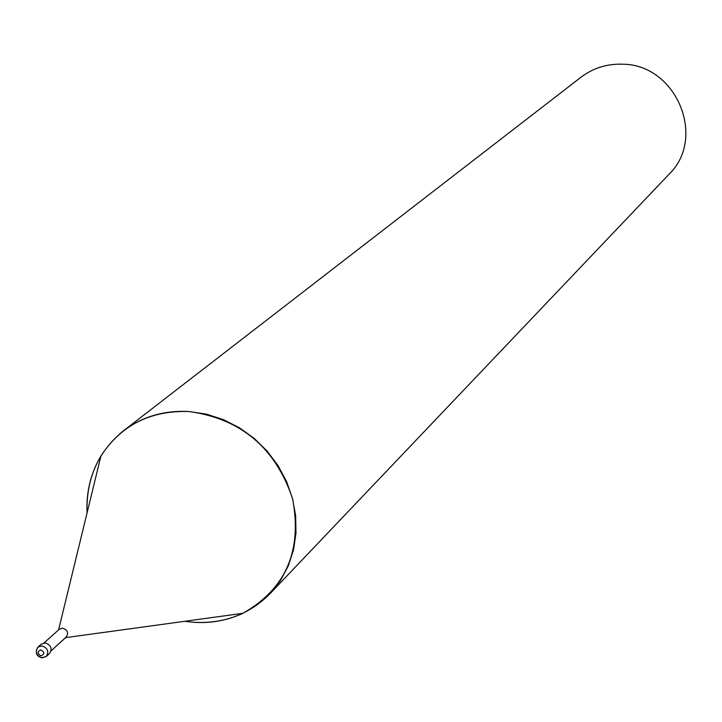 <?xml version="1.0" encoding="UTF-8"?>
<svg xmlns="http://www.w3.org/2000/svg" width="722" height="722" viewBox="0 0 722 722"><rect width="100%" height="100%" fill="white"/><g stroke="black" fill="none" stroke-linecap="round" stroke-linejoin="round"><path stroke-width="1.08" d="M65.269 637.688L66.28 637.012C68.761 632.878 67.552 629.927 62.652 628.176L59.285 629.259L44.006 642.959M184.769 621.29L192.124 622.183C223.044 624.277 249.045 614.747 270.118 593.601L280.362 580.696L288.231 566.039L293.493 550.038L295.993 533.107L295.65 515.716L292.473 498.342L286.535 481.457L277.988 465.537L267.068 451.015L254.081 438.299L239.388 427.74L223.387 419.635L206.537 414.184L189.29 411.549C150.591 410.231 121.134 425.059 100.909 456.051C90.701 473.235 86.071 492.214 87.046 512.999M270.118 593.601L668.798 174.507C707.145 137.938 676.171 64.005 622.22 64.204C606.823 63.744 593.078 68.085 580.993 77.209L123.318 430.926C98.084 451.602 85.99 478.966 87.046 513.008M192.124 622.183C210.12 623.646 227.024 620.685 242.836 613.321C285.786 589.026 302.383 550.868 292.609 498.848C275.56 447.938 241.121 418.841 189.29 411.558C164.309 410.123 142.315 416.585 123.318 430.926M42.192 657.787L46.253 656.478L49.556 653.464C52.498 648.537 51.054 645.026 45.215 642.932L41.208 644.214L37.869 647.192C34.936 651.677 36.118 655.161 41.407 657.661M46.253 656.478L46.253 656.478C49.204 651.533 47.751 648.013 41.894 645.91L37.869 647.192C34.936 652.489 36.136 656.009 41.47 657.751L46.253 656.478M41.01 655.82C44.746 654.177 44.692 652.201 40.856 649.881C37.12 651.524 37.174 653.5 41.01 655.82M58.581 629.891L100.909 456.051M65.576 637.643L242.836 613.321M51.091 650.811L66.28 637.012"/></g></svg>

